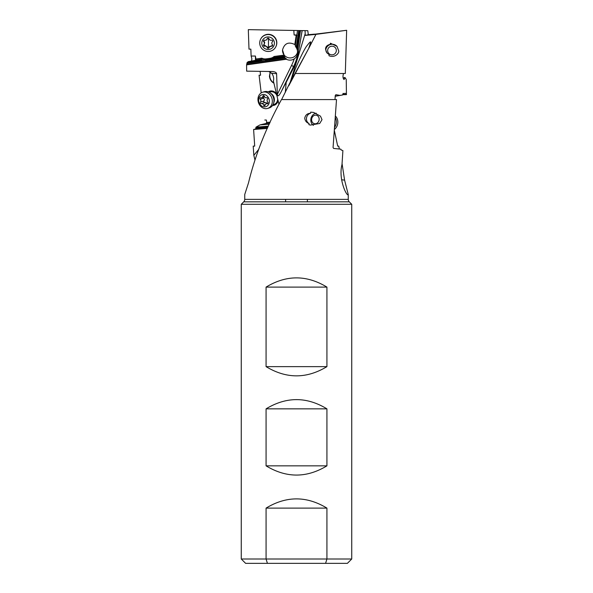 <?xml version="1.0" encoding="UTF-8"?>
<svg xmlns="http://www.w3.org/2000/svg" width="593" height="593" viewBox="0 0 593 593"><rect width="100%" height="100%" fill="white"/><g stroke="black" fill="none" stroke-linecap="round" stroke-linejoin="round"><path stroke-width="0.89" d="M266.072 508.112L266.072 558.999L267.413 563.35L245.613 563.35L241.262 558.999L326.928 558.999L325.587 563.35L267.413 563.35L347.387 563.35L351.738 558.999L326.928 558.999L326.928 508.112C306.64 495.822 286.36 495.822 266.072 508.112L326.928 508.112M281.275 563.35L311.725 563.35M241.262 558.999L241.262 204.296L351.738 204.296L351.738 558.999M326.928 465.846L326.928 408.844C306.64 396.554 286.36 396.554 266.072 408.844L266.072 465.846C286.36 478.136 306.64 478.136 326.928 465.846L266.072 465.846M326.928 366.63L326.928 287.101C306.64 274.811 286.36 274.811 266.072 287.101L266.072 366.63C286.36 378.92 306.64 378.92 326.928 366.63L266.072 366.63M351.738 204.296L349.277 201.835A3.476 3.476 0 0 1 348.261 199.374L348.261 194.593L344.585 180.153L342.065 163.609M348.261 194.593L348.187 194.897A21.748 15.322 -90 0 1 347.817 194.83L347.824 194.83C345.615 194.237 338.425 177.937 342.005 164.513L342.902 150.585L341.16 149.992L340.864 149.169L333.629 148.443L333.066 147.509L336.513 99.58L281.467 99.58C266.109 127.643 255.123 155.396 248.511 182.852L244.739 194.482L244.739 199.374A3.476 3.476 0 0 1 243.723 201.835L241.262 204.296M339.322 148.91L338.751 146.123L337.699 146.123L338.751 146.123M253.204 146.123L254.701 146.123L253.204 146.123L253.834 155.329L254.886 159.747M334.348 130.438L337.699 146.123M341.598 179.738L344.585 180.153M269.281 124.189L259.986 124.908L255.991 127.147L255.613 129.015L253.611 129.474L254.701 146.123M259.986 124.908L266.087 123.455L266.694 122.44L266.353 120.023L264.789 120.023M270.163 72.101L269.444 76.26C269.837 79.462 271.335 81.767 273.914 83.183M261.202 92.886L259.067 75.222L260.564 75.222L260.112 71.338M270.223 122.18L266.694 122.44M276.42 93.642A7.398 6.152 -107.2 0 0 268.31 91.885M272.513 105.51A7.398 6.152 -107.2 0 0 278.08 100.58M269.748 123.196L266.087 123.455M255.991 127.147L268.355 126.19M267.932 127.117L256.057 128.036M267.487 128.095L255.613 129.015M253.611 129.474L267.339 128.414M258.474 149.658L253.834 155.329M273.862 82.938A7.613 6.501 76.4 0 1 269.8 76.171A7.613 6.501 76.4 0 1 270.482 72.294M278.992 104.39L273.41 81.063A7.613 6.501 -103.6 0 0 273.669 78.395A7.613 6.501 -103.6 0 0 271.564 73.221L268.711 71.457M274.114 57.981L273.203 58.937L284.596 57.328L284.499 56.513L274.114 57.981L274.107 56.491A7.828 7.791 28.8 0 1 270.082 58.314L266.205 58.855A7.828 7.791 28.8 0 1 261.824 58.196L255.917 59.018L256.006 59.952L255.198 60.382L248.222 61.642L247.066 62.636L246.592 64.882L246.651 71.145L272.921 71.545C275.167 71.857 276.39 72.583 276.605 73.732L277.331 94.457C277.643 96.829 278.866 96.051 281 92.137L286.219 82.108L285.285 92.434M307.797 30.68L308.308 34.683L305.284 35.417L305.054 30.651L307.797 30.68L248.311 29.65L248.993 49.13L250.854 49.13L251.128 56.046L251.892 58.803L251.558 60.864M246.592 64.882L286.397 59.248A7.613 7.553 -176.5 0 0 294.284 58.826C296.418 57.38 297.523 55.327 297.597 52.673L297.486 51.369L298.375 51.739A56.543 56.127 3.5 0 1 293.528 66.594L291.586 65.386L277.331 94.457M297.582 53.148L297.597 52.673M284.499 56.513L284.766 55.957L284.106 55.105L274.107 56.491M296.989 35.587L296.181 35.306L294.803 44.534C288.524 41.503 284.432 43.319 282.52 49.982L284.106 55.105M297.567 51.976A7.613 7.553 3.5 0 1 282.513 50.375A7.613 7.553 3.5 0 1 282.527 49.945M286.397 59.248L285.329 57.981L270.964 60.012L273.203 58.937M284.596 57.328A7.613 7.553 -176.5 0 0 285.329 57.981M266.205 58.855L266.287 59.789L270.163 59.248A8.702 8.658 28.8 0 0 274.433 57.395L284.766 55.957M296.181 35.306L294.106 34.95L296.848 34.994M248.311 29.65L293.824 30.443L294.106 34.95M251.128 56.046L255.413 56.046L255.917 59.018M295.536 45.305L294.803 44.534M297.508 30.51L295.24 45.831L296.174 47.588L298.702 30.532L297.508 30.51L299.613 30.547L293.824 30.443M305.054 30.651L298.702 30.532M302.111 30.591L298.279 53.296C296.367 62.161 296.641 61.086 293.431 68.217L285.782 83.176M298.279 53.296L302.178 30.599M305.21 33.601L290.236 82.197L281.623 99.58M286.367 81.678L286.219 82.108M300.481 30.562L297.486 51.369M300.436 30.562L297.434 51.094M299.554 30.547L296.856 48.715L297.464 50.605M296.856 48.715A7.613 7.553 -176.5 0 0 296.174 47.588M305.284 35.417L315.936 34.364L308.671 48.552L310.725 42.096C310.65 41.369 309.427 42.54 307.07 45.594C304.639 48.241 297.197 63.636 293.854 72.88L290.548 81.708L308.642 48.552L288.754 85.77M290.281 82.271L290.548 81.708M295.358 73.488L345.311 73.488L346.646 30.287L314.601 34.224M315.936 34.364L346.646 30.287M338.655 50.724C339.626 52.673 335.178 58.307 328.974 55.727L329.108 54.608L326.876 52.851L325.557 49.278C325.49 46.714 327.062 45.068 330.279 44.327L330.397 43.215L336.98 46.321L338.655 50.724M314.586 34.135L308.308 34.683M343.517 73.488L343.51 73.525C342.665 76.401 342.858 78.409 344.088 79.551L344.956 77.483L346.238 79.469L346.445 94.643L342.754 94.665M342.761 94.294L344.437 94.013L345.007 93.16L346.445 94.643M335.208 96.281L342.724 94.947L343.139 93.331L344.437 94.013M342.724 94.947L335.215 96.17M339.819 95.354L335.86 94.695L335.26 95.503L334.986 99.58M309.064 123.552L308.901 124.663L310.376 125.079L319.701 123.485L322.014 119.667L320.487 116.169L313.645 112.433L310.695 112.151L310.539 113.27C307.285 113.404 305.351 115.057 304.735 118.215C305.099 120.868 306.544 122.647 309.064 123.552A5.433 4.692 101.9 0 1 306.455 118.578A5.433 4.692 101.9 0 1 310.539 113.27M244.739 199.374L348.261 199.374M243.723 201.835L349.277 201.835M285.626 199.374L285.626 201.835M307.374 201.835L307.374 199.374M344.956 77.483L343.132 78.017M326.973 52.962A5.433 5.389 140.9 0 1 330.279 44.327M265.686 60.886L266.287 59.789A8.702 8.658 28.8 0 1 261.661 59.167L261.313 59.789L261.809 60.553L264.263 60.96L270.964 60.012M264.263 60.96L247.081 63.392M246.97 64.385L286.426 58.796M256.109 60.012L261.661 59.167L261.824 58.196M247.066 62.636L261.809 60.553M261.313 59.789L248.222 61.642M255.472 60.286L255.413 56.046M272.995 104.724L274.062 104.398A6.523 5.426 -107.2 0 0 277.672 98.861M276.827 95.332A6.523 5.426 -107.2 0 0 270.208 91.93L269.148 92.256M326.928 408.844L266.072 408.844M326.928 287.101L266.072 287.101M319.16 119.46A4.351 3.751 101.9 0 1 315.165 123.789A4.351 3.751 101.9 0 1 311.621 119.46A4.351 3.751 101.9 0 1 315.617 115.138A4.351 3.751 101.9 0 1 319.16 119.46M313.408 125.345A6.523 5.626 101.9 0 1 310.814 119.69A6.523 5.626 101.9 0 1 316.217 113.233M335.275 117.533A8.48 7.316 101.9 0 1 336.32 122.314A8.48 7.316 101.9 0 1 334.571 127.399M334.415 129.474A8.48 7.316 -78.1 0 0 337.832 122.625A8.48 7.316 -78.1 0 0 335.386 116.013M267.651 108.423L269.259 107.926A8.48 7.057 -107.2 0 0 273.855 102.063A8.48 7.057 -107.2 0 0 273.914 99.824A8.48 7.057 -107.2 0 0 271.357 93.976A8.48 7.057 -107.2 0 0 264.256 91.722L262.647 92.219A8.48 7.057 72.8 0 1 272.298 100.321A8.48 7.057 72.8 0 1 267.651 108.423A8.48 7.057 72.8 0 1 257.992 100.321A8.48 7.057 72.8 0 1 262.647 92.219M269.318 100.677A6.308 5.248 72.8 0 1 264.552 106.896A6.308 5.248 72.8 0 1 258.674 100.677A6.308 5.248 72.8 0 1 263.44 94.457A6.308 5.248 72.8 0 1 269.318 100.677M267.68 98.601A0.941 0.778 -107.2 0 0 266.598 97.704A2.024 1.683 72.8 0 1 264.367 96.288A0.941 0.778 -107.2 0 0 262.84 96.288A2.024 1.683 72.8 0 1 260.861 97.704A0.941 0.778 -107.2 0 0 260.238 99.261A2.024 1.683 72.8 0 1 260.49 102.092A0.941 0.778 -107.2 0 0 261.394 103.649A2.024 1.683 72.8 0 1 263.618 105.065A0.941 0.778 -107.2 0 0 265.153 105.065A2.024 1.683 72.8 0 1 267.124 103.649A0.941 0.778 -107.2 0 0 267.754 102.092A2.024 1.683 72.8 0 1 267.502 99.261A0.941 0.778 -107.2 0 0 267.68 98.601M267.02 104.02C266.806 102.797 266.057 102.322 264.789 102.596L263.566 101.751L264.456 99.565L263.196 97.267M336.327 50.524A4.351 4.307 140.9 0 1 331.954 54.845A4.351 4.307 140.9 0 1 327.655 50.524A4.351 4.307 140.9 0 1 332.028 46.195A4.351 4.307 140.9 0 1 336.327 50.524M325.876 49.212A6.523 6.464 140.9 0 1 337.113 46.484M275.641 47.106L275.782 46.84A8.48 8.443 -151.2 0 0 270.43 34.572A8.48 8.443 -151.2 0 0 260.92 38.671L260.772 38.938A8.48 8.443 28.8 0 1 276.679 43.022A8.48 8.443 28.8 0 1 266.124 51.206A8.48 8.443 28.8 0 1 260.772 38.938M274.403 43.207A6.308 6.278 28.8 0 1 268.132 49.493A6.308 6.278 28.8 0 1 261.802 43.207A6.308 6.278 28.8 0 1 268.08 36.922A6.308 6.278 28.8 0 1 274.403 43.207M272.676 41.11A0.941 0.934 -151.2 0 0 271.483 40.205A2.024 2.016 28.8 0 1 268.992 38.775A0.941 0.934 -151.2 0 0 267.176 38.775A2.024 2.016 28.8 0 1 264.693 40.205A0.941 0.934 -151.2 0 0 263.796 41.777A2.024 2.016 28.8 0 1 263.803 44.638A0.941 0.934 -151.2 0 0 264.723 46.21A2.024 2.016 28.8 0 1 267.213 47.64A0.941 0.934 -151.2 0 0 269.029 47.64A2.024 2.016 28.8 0 1 271.512 46.21A0.941 0.934 -151.2 0 0 272.409 44.638A2.024 2.016 28.8 0 1 272.402 41.777A0.941 0.934 -151.2 0 0 272.676 41.11M272.661 41.258L272.054 42.236M271.512 46.21L272.676 45.468M271.816 45.654L268.414 47.811A10.296 0.489 90 0 0 268.459 42.563A10.296 0.489 90 0 0 268.392 38.13M267.213 47.64L267.517 47.084L268.414 47.811M267.517 47.084L263.826 44.771L264.723 42.622L263.803 40.576M266.991 39.234L267.458 38.315M271.564 73.221L276.605 73.732M294.284 58.826A54.371 53.963 3.5 0 1 291.586 65.386M293.431 68.217L293.528 66.594L281 92.137M269.563 60.338L270.082 58.314M270.756 93.383A6.523 5.426 72.8 0 1 274.366 99.172A6.523 5.426 72.8 0 1 273.692 102.886M273.855 102.063L273.988 101.151A6.812 5.671 -107.2 0 0 274.04 99.35A6.812 5.671 -107.2 0 0 271.979 94.65L271.357 93.976M267.124 103.649L267.866 103.419M263.618 105.065L265.293 104.553M261.439 103.634L264.789 102.596M260.49 102.092L263.885 101.047M260.238 99.261L263.633 98.208M262.84 96.288L264.144 95.888M267.925 103.123A10.296 5.53 90 0 0 267.984 102.463M272.402 41.777L272.654 41.317M264.723 46.21L265.027 45.654M263.796 41.777L264.1 41.221M267.176 38.775L267.399 38.375M268.021 103.093L266.25 103.642M264.819 102.589L261.417 103.642M264.611 96.822L261.735 97.712M269.526 46.61L269.215 47.181M264.463 43.615L264.152 44.186"/></g></svg>
